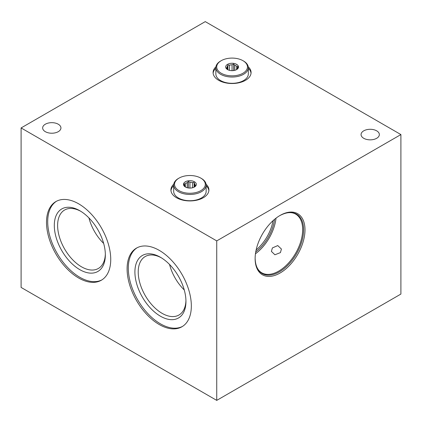 <?xml version="1.0" encoding="UTF-8"?>
<svg xmlns="http://www.w3.org/2000/svg" width="422" height="422" viewBox="0 0 422 422"><rect width="100%" height="100%" fill="white"/><g stroke="black" fill="none" stroke-linecap="round" stroke-linejoin="round"><path stroke-width="0.63" d="M280.445 252.604L281.411 249.033L277.745 245.578L272.38 247.946L271.404 251.417L274.901 254.772L280.445 252.604M376.672 130.836A9.142 5.28 0 0 0 366.707 129.691A9.142 5.28 0 0 0 361.063 134.571A9.142 5.28 0 0 0 363.743 138.3A9.142 5.28 0 0 0 373.707 139.445A9.142 5.28 0 0 0 379.352 134.571A9.142 5.28 0 0 0 376.672 130.836M58.257 124.21A9.142 5.28 0 0 0 48.293 123.066A9.142 5.28 0 0 0 42.648 127.94A9.142 5.28 0 0 0 45.328 131.675A9.142 5.28 0 0 0 55.293 132.819A9.142 5.28 0 0 0 60.937 127.94A9.142 5.28 0 0 0 58.257 124.21M215.922 66.787A18.995 10.967 0 0 0 213.094 72.547A18.995 10.967 0 0 0 218.654 80.301A18.995 10.967 0 0 0 239.353 82.68A18.995 10.967 0 0 0 251.079 72.547A18.995 10.967 0 0 0 248.252 66.787M215.853 68.248A18.995 10.967 0 0 0 213.131 73.243M173.748 184.203A18.995 10.967 0 0 0 170.921 189.963A18.995 10.967 0 0 0 176.48 197.718A18.995 10.967 0 0 0 197.185 200.097A18.995 10.967 0 0 0 208.906 189.963A18.995 10.967 0 0 0 206.078 184.203M173.679 185.664A18.995 10.967 0 0 0 170.957 190.66M88.942 217.931A33.749 19.486 -120 0 0 103.67 243.441M80.671 211.232A33.749 19.486 -120 0 0 64.608 210.014A33.749 19.486 -120 0 0 59.433 237.058A33.749 19.486 -120 0 0 81.483 266.799A33.749 19.486 -120 0 0 98.358 268.471A33.749 19.486 -120 0 0 105.336 253.954M79.827 210.726A36.092 20.836 -120 0 0 54.306 225.464A36.092 20.836 -120 0 0 79.827 269.669A36.092 20.836 -120 0 0 105.347 254.93A36.092 20.836 -120 0 0 79.827 210.726L79.827 210.726M78.619 203.805A45.423 26.227 -120 0 0 55.91 201.558A45.423 26.227 -120 0 0 48.947 237.955A45.423 26.227 -120 0 0 78.619 277.982A45.423 26.227 -120 0 0 101.333 280.234A45.423 26.227 -120 0 0 108.296 243.837A45.423 26.227 -120 0 0 78.619 203.805M56.522 201.22A45.423 26.227 -120 0 0 50.318 237.808A45.423 26.227 -120 0 0 79.827 277.286A45.423 26.227 -120 0 0 101.929 279.87M169.538 264.462A33.749 19.486 -120 0 0 184.266 289.972M161.273 257.763A33.749 19.486 -120 0 0 145.21 256.544A33.749 19.486 -120 0 0 140.035 283.589A33.749 19.486 -120 0 0 162.085 313.335A33.749 19.486 -120 0 0 178.96 315.007A33.749 19.486 -120 0 0 185.938 300.485M160.429 257.262A36.092 20.836 -120 0 0 134.908 271.995A36.092 20.836 -120 0 0 160.429 316.199A36.092 20.836 -120 0 0 185.949 301.466A36.092 20.836 -120 0 0 160.429 257.262L160.429 257.262M159.221 250.341A45.423 26.227 -120 0 0 136.506 248.089A45.423 26.227 -120 0 0 129.543 284.491A45.423 26.227 -120 0 0 159.221 324.518A45.423 26.227 -120 0 0 181.929 326.765A45.423 26.227 -120 0 0 188.892 290.368A45.423 26.227 -120 0 0 159.221 250.341M137.118 247.756A45.423 26.227 -120 0 0 130.92 284.344A45.423 26.227 -120 0 0 160.429 323.822A45.423 26.227 -120 0 0 182.526 326.406M256.138 249.929A31.207 18.014 120 0 0 273.023 220.68M255.748 251.892A31.861 18.394 120 0 0 274.527 219.361M280.06 215.452L280.06 215.452A35.263 20.361 120 0 0 255.125 258.639A35.263 20.361 120 0 0 280.06 273.034A35.263 20.361 120 0 0 304.995 229.848A35.263 20.361 120 0 0 280.06 215.452M255.452 253.786A33.897 19.57 120 0 0 276.025 218.163M21.1 127.94L216.739 240.893L400.9 134.571L205.261 21.617L21.1 127.94L21.1 287.429L216.739 400.383L216.739 240.893M216.739 400.383L400.9 294.06L400.9 134.571M208.869 190.66A18.995 10.967 0 0 0 206.147 185.664M251.043 73.243A18.995 10.967 0 0 0 248.321 68.248M238.325 67.821A9.912 5.723 0 0 0 237.802 67.594M237.101 64.661A14.1 8.139 0 0 0 236.51 64.54M236.658 69.561L236.658 66.323A5.296 3.059 0 0 0 235.835 65.711A5.296 3.059 0 0 0 234.769 65.236L233.619 64.065L232.047 64.814A5.296 3.059 0 0 0 229.473 65.215L227.901 64.946L227.479 66.365A5.296 3.059 0 0 0 226.788 67.852L226.366 68.248L227.516 69.419A5.296 3.059 0 0 0 227.985 69.809M227.553 69.583L227.553 69.583A6.409 3.698 180 0 1 227.553 64.35A6.409 3.698 180 0 1 236.621 64.35A6.409 3.698 180 0 1 236.621 69.583A6.409 3.698 180 0 1 227.553 69.583M226.788 67.852L226.788 68.717M227.479 69.387L227.479 66.365M229.473 65.215L229.473 70.342M232.047 70.664L232.047 64.814M234.769 65.236L234.769 70.326M221.212 73.243A15.382 8.878 0 0 0 242.961 73.243A15.382 8.878 0 0 0 242.961 60.689L243.568 61.037A16.236 9.374 180 0 1 248.321 67.662A16.236 9.374 180 0 1 238.298 76.324A16.236 9.374 180 0 1 220.606 74.293A16.236 9.374 180 0 1 215.853 67.662A16.236 9.374 180 0 1 220.606 61.037L221.212 60.689A15.382 8.878 0 0 0 221.212 73.243M236.547 64.471A14.227 8.213 180 0 1 236.932 64.545M248.321 67.662L248.321 73.945A16.236 9.374 180 0 1 238.298 82.601A16.236 9.374 180 0 1 220.606 80.57A16.236 9.374 180 0 1 215.853 73.945L215.853 67.662M243.568 61.037L242.961 60.689A15.382 8.878 0 0 0 221.212 60.689M237.802 67.873A9.521 5.497 180 0 1 238.208 68.058M236.695 69.54L236.695 69.382A5.296 3.059 0 0 0 237.386 67.895L237.386 69.05M236.273 69.783L236.695 69.382M237.386 67.895L237.802 66.481L236.658 66.323M227.901 69.746L227.901 64.946M233.619 70.558L233.619 64.065M237.802 68.638L237.802 66.481M185.49 181.956A14.1 8.139 0 0 0 184.899 182.077M184.198 185.01A9.912 5.723 0 0 0 183.675 185.237M187.231 187.743L187.231 182.652A5.296 3.059 0 0 0 186.165 183.127A5.296 3.059 0 0 0 185.342 183.744L184.198 183.897L184.614 185.311A5.296 3.059 0 0 0 185.305 186.798L185.727 187.199M194.447 186.999A6.409 3.698 180 0 1 185.379 186.999A6.409 3.698 180 0 1 185.379 181.766A6.409 3.698 180 0 1 194.447 181.766A6.409 3.698 180 0 1 194.447 186.999L194.447 186.999M184.614 186.466L184.614 185.311M185.342 183.744L185.342 186.978M178.432 178.453L179.039 178.105A15.382 8.878 0 0 0 179.039 190.66A15.382 8.878 0 0 0 200.788 190.66A15.382 8.878 0 0 0 200.788 178.105A15.382 8.878 0 0 0 179.039 178.105L178.432 178.453A16.236 9.374 180 0 0 173.679 185.079A16.236 9.374 180 0 0 183.702 193.74A16.236 9.374 180 0 0 201.394 191.709A16.236 9.374 180 0 0 206.147 185.079A16.236 9.374 180 0 0 201.394 178.453L200.788 178.105M183.792 185.48A9.521 5.497 180 0 1 184.198 185.29M206.147 185.079L206.147 191.361A16.236 9.374 180 0 1 201.394 197.987A16.236 9.374 180 0 1 183.702 200.017A16.236 9.374 180 0 1 173.679 191.361L173.679 185.079M185.068 181.961A14.227 8.213 180 0 1 185.453 181.887M192.527 187.758L192.527 182.631A5.296 3.059 0 0 0 189.953 182.23L189.953 188.085M195.212 186.134L195.212 185.269A5.296 3.059 0 0 0 194.521 183.781L194.521 186.804M194.014 187.226A5.296 3.059 0 0 0 194.484 186.84L195.634 185.664L195.212 185.269M194.521 183.781L194.099 182.367L192.527 182.631M189.953 182.23L188.381 181.481L187.231 182.652M184.198 186.055L184.198 183.897M194.099 187.162L194.099 182.367M188.381 187.975L188.381 181.481M255.125 258.243A34.298 19.802 120 0 0 279.375 271.852A34.298 19.802 120 0 0 303.629 230.043A34.298 19.802 120 0 0 279.717 215.653M255.125 257.853C255.278 265.311 257.483 270.296 261.745 272.807A33.897 19.57 120 0 0 278.694 271.13A33.897 19.57 120 0 0 300.839 241.263A33.897 19.57 120 0 0 295.643 214.096C291.333 211.665 285.916 212.25 279.375 215.842"/></g></svg>
